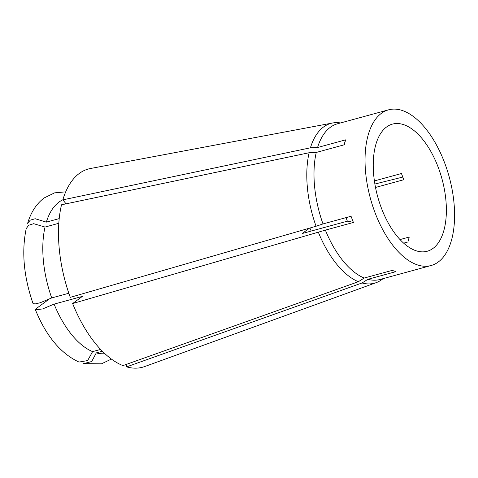 <?xml version="1.0" encoding="UTF-8"?>
<svg xmlns="http://www.w3.org/2000/svg" width="478" height="478" viewBox="0 0 478 478"><rect width="100%" height="100%" fill="white"/><g stroke="black" fill="none" stroke-linecap="round" stroke-linejoin="round"><path stroke-width="0.72" d="M59.212 218.607L46.342 222.127A80.065 40.516 -105.3 0 1 59.045 202.051A80.065 40.516 -105.3 0 1 62.851 199.792M46.342 222.127L35.217 218.733L30.257 220.167L27.616 223.357C30.873 212.369 36.358 203.909 44.072 197.988L54.629 192.849L65.713 191.839M343.933 144.888A323.618 210.661 -165.1 0 0 345.606 139.857L317.559 147.517L310.431 147.81A82.819 41.909 -105.3 0 1 323.594 126.963A82.819 41.909 -105.3 0 1 332.586 123.001A82.819 41.909 -105.3 0 1 340.551 122.948M310.431 147.81L62.833 199.852A102.758 52 -105.3 0 1 79.336 173.412A102.758 52 -105.3 0 1 90.491 168.501L332.586 123.001M346.036 217.633L347.357 221.189L302.192 233.527L309.541 228.131M433.002 248.411A65.904 33.352 -105.3 0 1 427.183 251.261A65.904 33.352 -105.3 0 1 379.448 202.529A65.904 33.352 -105.3 0 1 386.618 126.951A65.904 33.352 -105.3 0 1 392.438 124.107A65.904 33.352 -105.3 0 1 440.166 172.839A65.904 33.352 -105.3 0 1 433.002 248.411M381.414 113.322A80.698 40.839 -105.3 0 1 388.536 109.838A80.698 40.839 -105.3 0 1 446.984 169.511A80.698 40.839 -105.3 0 1 438.207 262.046A80.698 40.839 -105.3 0 1 431.078 265.529A80.698 40.839 -105.3 0 1 372.637 205.857A80.698 40.839 -105.3 0 1 381.414 113.322M402.918 177.039L374.889 184.03M345.606 139.857L344.291 144.786L316.245 152.452L309.117 152.739L61.519 204.787A102.758 52 -105.3 0 0 70.266 297.352L316.066 226.243A82.819 41.909 -105.3 0 1 309.117 152.739M347.357 221.189A323.618 53.261 159.1 0 1 353.409 222.467L351.043 216.265L322.997 223.931L316.066 226.243M353.409 222.467L325.369 230.127L72.632 303.548L82.371 296.396L54.092 304.122L42.614 308.931L35.432 309.822L36.597 308.34L48.547 299.557M431.078 265.529L380.034 279.481A80.698 40.839 -105.3 0 1 367.887 279.307L395.927 271.641L392.247 270.381L364.2 278.041L358.369 281.715A82.819 41.909 -105.3 0 1 318.432 232.439M400.002 239.574L409.228 237.052L407.913 241.982L403.641 243.153M374.405 180.917L401.442 173.526L403.814 179.722L375.517 187.454M383.087 278.644A82.819 41.909 -105.3 0 1 376.204 282.647A82.819 41.909 -105.3 0 1 362.049 282.976L126.61 366.865L126.371 364.373M367.887 279.307L362.049 282.976M376.204 282.647L144.613 366.578A102.758 52 -105.3 0 1 126.61 366.865M102.352 351.234L96.281 352.889L91.71 361.529L83.536 363.621M104.897 353.69A80.065 40.516 -105.3 0 1 96.281 352.889M358.369 281.715L122.93 365.604A102.758 52 -105.3 0 1 72.632 303.548M100.613 349.436L92.595 351.629A80.065 40.516 -105.3 0 1 54.092 304.122M92.595 351.629L87.635 360.579L79.019 362.073C60.754 353.595 46.223 336.177 35.432 309.828M311.256 231.053A48.087 24.33 -105.3 0 1 309.899 228.03M68.826 293.253L51.726 297.925A80.065 40.516 -105.3 0 1 45.028 227.056L33.663 223.686L28.692 225.263L26.212 228.615C21.45 251.691 23.733 276.69 33.06 303.614L35.211 303.912L40.212 302.747L51.726 297.925M58.812 223.292L45.028 227.056M62.833 199.852L66.06 203.831M317.559 147.517A80.698 40.839 -105.3 0 1 330.37 127.268A80.698 40.839 -105.3 0 1 337.492 123.784L388.536 109.838M322.997 223.931A80.698 40.839 -105.3 0 1 316.245 152.452M364.2 278.041A80.698 40.839 -105.3 0 1 325.369 230.127M111.41 359.08L101.497 363.812L83.536 363.633"/></g></svg>
